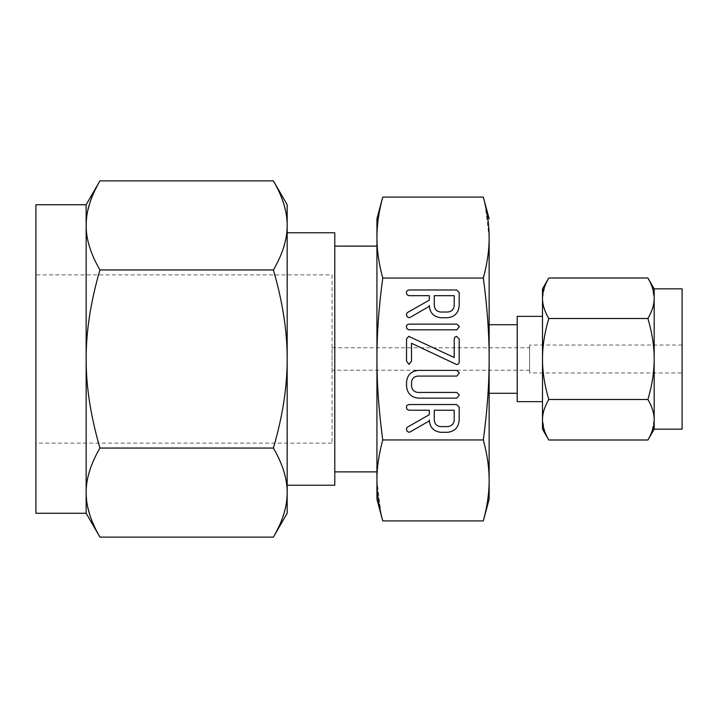<?xml version="1.0" encoding="UTF-8"?>
<svg xmlns="http://www.w3.org/2000/svg" width="718" height="718" viewBox="0 0 718 718"><rect width="100%" height="100%" fill="white"/><g stroke="black" fill="none" stroke-linecap="round" stroke-linejoin="round"><path stroke-width="0.54" stroke-dasharray="3.59 2.69" d="M542.503 316.36L542.503 401.64L542.503 316.36M542.503 288.851L542.503 429.149M517.202 401.64L517.202 316.36M544.908 432.012L542.503 419.752C542.458 413.496 544.549 406.747 548.767 399.504C544.549 385.01 542.458 371.511 542.503 359C542.458 346.489 544.549 332.99 548.767 318.496C544.549 311.253 542.458 304.504 542.503 298.248L544.908 285.988M544.926 285.935L546.192 282.946M546.21 282.919L548.767 278.001M548.767 439.999L544.935 432.074M517.202 393.293L517.202 324.707L517.202 393.293M647.914 278.001L651.756 285.935M651.782 285.988L654.179 298.248C654.224 304.504 652.141 311.253 647.914 318.496C652.132 332.99 654.224 346.489 654.179 359C654.224 371.511 652.141 385.01 647.914 399.504C652.132 406.747 654.224 413.496 654.179 419.752L651.782 432.012M548.767 318.496L647.914 318.496M548.767 399.504L647.914 399.504M651.756 432.065L650.499 435.054M650.481 435.081L647.914 439.999M489.137 499.216L489.137 324.707M654.179 429.149L654.179 288.851M489.137 359L489.137 237.568C489.182 250.017 487.244 263.506 483.331 278.046C487.244 307.008 489.182 333.996 489.137 359C489.182 383.888 487.244 410.875 483.331 439.954C487.244 454.431 489.182 467.921 489.137 480.432L488.931 487.836M682.1 288.851L682.1 429.149M483.331 197.1L484.578 201.991M484.964 203.607L489.137 237.568M488.85 489.218L488.446 494.002M488.446 494.02L487.863 498.839M487.863 498.866L487.513 501.29M487.504 501.352L485.745 510.884M485.736 510.956L484.964 514.393M484.578 516.009L483.824 519.015M682.1 372.956L682.1 345.044L682.1 372.956L529.606 372.956L529.606 345.044L529.606 372.956M381.114 514.393L376.932 480.432C376.896 467.983 378.835 454.494 382.748 439.954L483.331 439.954M382.748 439.954C378.835 410.992 376.896 384.004 376.932 359C376.896 334.112 378.835 307.124 382.748 278.046L483.331 278.046M382.748 278.046C378.835 263.569 376.896 250.079 376.932 237.568L377.147 230.164M377.228 228.782L377.632 223.998M377.632 223.98L378.206 219.161M378.215 219.134L378.565 216.71M378.574 216.648L380.325 207.116M380.343 207.044L381.114 203.607M381.5 201.991L382.245 198.985M382.748 520.9L381.5 516.009M682.1 345.044L529.606 345.044M376.932 218.784L376.932 480.432M529.606 347.781L529.606 370.219L529.606 347.781L332.057 347.781L332.057 370.219L332.057 347.781M376.932 471.879L376.932 359M529.606 370.219L332.057 370.219M334.776 471.879L334.776 246.121L334.776 471.879M332.057 274.886L332.057 443.114L332.057 274.886L35.9 274.886L35.9 443.114L332.057 443.114M334.776 232.767L334.776 485.233M35.9 443.114L35.9 274.886M86.151 204.738L86.151 225.407L87.246 213.264L90.944 199.766M90.971 199.703L94.193 191.912M94.202 191.877L95.404 189.355M97.433 185.379L99.937 180.873M282.38 199.775L286.069 213.237L287.173 225.407C287.263 239.094 282.677 253.939 273.396 269.941C282.677 301.802 287.272 331.483 287.173 359L287.173 232.767M273.396 180.873L275.891 185.37M277.866 189.247L279.123 191.877M279.131 191.912L282.371 199.739M287.173 513.262L287.173 225.407M99.937 269.941C90.647 254.01 86.061 239.166 86.151 225.407L86.151 359C86.061 331.617 90.656 301.928 99.937 269.941L273.396 269.941M35.9 513.262L35.9 204.738M287.173 359C287.263 386.383 282.677 416.072 273.396 448.059L99.937 448.059C90.647 416.198 86.061 386.517 86.151 359L86.151 513.262M273.396 448.059C282.677 463.99 287.272 478.834 287.173 492.593L286.078 504.736L282.38 518.234M282.353 518.297L279.131 526.088M279.123 526.123L277.92 528.645M275.891 532.621L273.396 537.127M90.935 518.208L87.255 504.763L86.151 492.593C86.061 478.906 90.656 464.061 99.937 448.059M99.937 537.127L97.442 532.63M95.458 528.753L94.211 526.123M94.193 526.088L90.962 518.279M429.301 419.949L429.301 420.91L410.292 431.823L408.937 432.29L407.088 431.267L406.352 428.951L407.312 427.201L429.301 414.699L429.301 410.229L408.982 410.229L407.007 409.296L406.352 407.034L406.909 405.392L408.901 404.539L456.639 404.539L459.188 407.07L459.188 419.868C458.73 427.165 454.934 431.312 447.79 432.29L440.664 432.29C433.537 431.33 429.75 427.219 429.301 419.949M454.207 419.886L454.207 410.229L434.282 410.229L434.282 419.886C434.578 423.907 436.706 426.142 440.664 426.6L447.79 426.6C451.748 426.124 453.884 423.889 454.207 419.886M456.819 398.131L418.262 398.131C410.965 397.233 407.052 393.096 406.532 385.719L406.532 382.057C407.303 374.984 411.217 371.098 418.262 370.389L456.819 370.389L459.367 372.875L456.81 376.079L418.163 376.079C414.331 376.304 412.123 378.296 411.513 382.039L411.513 385.728C411.872 389.82 414.089 392.064 418.163 392.441L456.81 392.441L459.367 394.936L456.819 398.131M455.93 364.232L411.513 343.276L411.513 361.109L409.018 364.385L406.532 361.109L406.532 338.986L408.677 336.32L454.207 357.528L454.207 338.986L454.925 337.101L456.693 336.428L459.188 338.986L459.188 361.109C459.385 362.967 458.667 364.089 457.034 364.484L455.93 364.232M456.81 329.822L408.91 329.822L406.989 328.871L406.352 326.627L406.9 324.994L408.91 324.132L456.81 324.132L459.367 326.627L456.81 329.822M429.301 305.392L429.301 306.344L410.292 317.266L408.937 317.733L407.088 316.71L406.352 314.394L407.312 312.635L429.301 300.142L429.301 295.672L408.982 295.672L407.007 294.739L406.352 292.468L406.909 290.835L408.901 289.982L456.639 289.982L459.188 292.513L459.188 305.312C458.73 312.608 454.934 316.746 447.79 317.733L440.664 317.733C433.537 316.773 429.75 312.653 429.301 305.392M454.207 305.321L454.207 295.672L434.282 295.672L434.282 305.321C434.578 309.35 436.706 311.585 440.664 312.034L447.79 312.034C451.748 311.567 453.884 309.323 454.207 305.321"/><path stroke-width="1.08" d="M459.367 326.627L456.81 329.822L408.91 329.822L406.989 328.871L406.352 326.627L406.9 324.994L408.91 324.132L456.81 324.132L459.367 326.627M456.316 364.403L411.513 343.276L411.513 361.109L409.018 364.385L406.532 361.109L406.532 338.986L408.677 336.32L454.207 357.528L454.207 338.986L454.925 337.101L456.693 336.428L459.188 338.986L459.188 361.109C459.385 362.967 458.667 364.089 457.034 364.484L456.316 364.403M459.367 394.936L456.819 398.131L418.262 398.131C410.965 397.233 407.052 393.096 406.532 385.719L406.532 382.057C407.303 374.984 411.217 371.098 418.262 370.389L456.819 370.389L459.367 372.875L456.81 376.079L418.163 376.079C414.331 376.304 412.123 378.296 411.513 382.039L411.513 385.728C411.872 389.82 414.089 392.064 418.163 392.441L456.81 392.441L459.367 394.936M440.664 432.29C433.537 431.33 429.75 427.219 429.301 419.949L429.301 420.91L410.292 431.823L408.937 432.29L407.088 431.267L406.352 428.951L407.312 427.201L429.301 414.699L429.301 410.229L408.982 410.229L407.007 409.296L406.352 407.034L406.909 405.392L408.901 404.539L456.639 404.539L459.188 407.07L459.188 419.868C458.73 427.165 454.934 431.312 447.79 432.29L440.664 432.29M489.137 359C489.182 334.112 487.244 307.124 483.331 278.046C487.244 263.569 489.182 250.079 489.137 237.568L489.137 499.216L483.331 520.9C487.244 506.423 489.182 492.934 489.137 480.432C489.182 467.983 487.244 454.494 483.331 439.954C487.244 410.992 489.182 384.004 489.137 359L489.137 324.707L517.202 324.707M382.245 198.985L382.748 197.1C378.835 211.577 376.896 225.066 376.932 237.568C376.896 250.017 378.835 263.506 382.748 278.046L483.331 278.046M382.748 278.046C378.835 307.008 376.896 333.996 376.932 359C376.896 383.888 378.835 410.875 382.748 439.954L483.331 439.954M440.664 317.733C433.537 316.773 429.75 312.653 429.301 305.392L429.301 306.344L410.292 317.266L408.937 317.733L407.088 316.71L406.352 314.394L407.312 312.635L429.301 300.142L429.301 295.672L408.982 295.672L407.007 294.739L406.352 292.468L406.909 290.835L408.901 289.982L456.639 289.982L459.188 292.513L459.188 305.312C458.73 312.608 454.934 316.746 447.79 317.733L440.664 317.733M542.503 298.248L542.503 288.851L548.767 278.001C544.549 285.243 542.458 291.993 542.503 298.248C542.458 304.504 544.549 311.253 548.767 318.496C544.549 332.99 542.458 346.489 542.503 359L542.503 298.248M542.503 429.149L542.503 359C542.458 371.511 544.549 385.01 548.767 399.504C544.549 406.747 542.458 413.496 542.503 419.752C542.458 426.007 544.549 432.757 548.767 439.999L542.503 429.149M542.503 316.36L517.202 316.36L517.202 401.64L542.503 401.64M647.914 439.999C652.132 432.757 654.224 426.007 654.179 419.752C654.224 413.496 652.141 406.747 647.914 399.504C652.132 385.01 654.224 371.511 654.179 359C654.224 346.489 652.141 332.99 647.914 318.496C652.132 311.253 654.224 304.504 654.179 298.248C654.224 291.993 652.141 285.243 647.914 278.001L654.179 288.851L654.179 429.149L647.914 439.999L548.767 439.999M548.767 399.504L647.914 399.504M548.767 318.496L647.914 318.496M548.767 278.001L647.914 278.001M489.137 393.293L517.202 393.293M654.179 429.149L682.1 429.149L682.1 288.851L654.179 288.851M489.137 237.568C489.182 225.129 487.244 211.631 483.331 197.1L489.137 218.784M484.578 201.991L484.964 203.607M488.931 487.836L488.85 489.218M484.964 514.393L484.578 516.009M483.824 519.015L483.331 520.9L382.748 520.9C378.835 506.37 376.896 492.871 376.932 480.432L376.932 218.784L382.748 197.1L483.331 197.1M377.147 230.164L377.228 228.782M381.114 203.607L381.5 201.991M382.748 439.954C378.835 454.431 376.896 467.921 376.932 480.432L376.932 499.216L382.748 520.9M381.5 516.009L381.114 514.393M376.932 499.216L376.932 480.432M376.932 359L376.932 471.879L334.776 471.879M376.932 246.121L334.776 246.121M287.173 485.233L334.776 485.233L334.776 232.767L287.173 232.767L287.173 359C287.263 331.617 282.677 301.928 273.396 269.941L99.937 269.941C90.647 301.802 86.061 331.483 86.151 359L86.151 204.738L99.937 180.873C90.647 196.804 86.061 211.648 86.151 225.407C86.061 239.094 90.656 253.939 99.937 269.941M95.404 189.355L97.433 185.379M273.396 180.873L287.173 204.738L287.173 225.407C287.263 211.711 282.677 196.867 273.396 180.873L99.937 180.873M273.396 269.941C282.677 254.01 287.272 239.166 287.173 225.407L287.173 204.738M275.891 185.37L277.866 189.247M86.151 204.738L35.9 204.738L35.9 513.262L86.151 513.262L86.151 359C86.061 386.383 90.656 416.072 99.937 448.059C90.647 463.99 86.061 478.834 86.151 492.593C86.061 506.289 90.656 521.133 99.937 537.127L86.151 513.262M287.173 225.407L287.173 513.262L273.396 537.127C282.677 521.196 287.272 506.352 287.173 492.593L287.173 492.611C287.263 478.906 282.677 464.061 273.396 448.059L99.937 448.059M277.92 528.645L275.891 532.621M97.442 532.63L95.458 528.753M273.396 448.059C282.677 416.198 287.272 386.517 287.173 359M273.396 537.127L99.937 537.127M454.207 410.229L434.282 410.229L434.282 419.886C434.578 423.907 436.706 426.142 440.664 426.6L447.79 426.6C451.748 426.124 453.884 423.889 454.207 419.886L454.207 410.229M454.207 295.672L434.282 295.672L434.282 305.321C434.578 309.35 436.706 311.585 440.664 312.034L447.79 312.034C451.748 311.567 453.884 309.323 454.207 305.321L454.207 295.672"/></g></svg>
